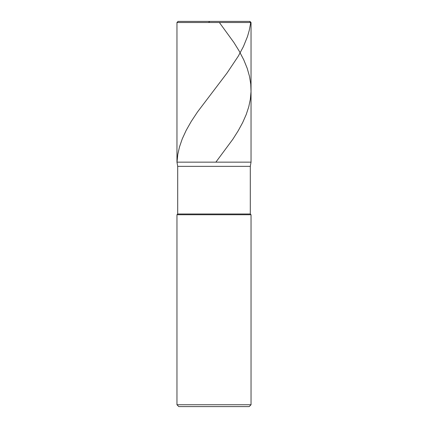 <?xml version="1.0" encoding="UTF-8"?>
<svg xmlns="http://www.w3.org/2000/svg" width="428" height="428" viewBox="0 0 428 428"><rect width="100%" height="100%" fill="white"/><g stroke="black" fill="none" stroke-linecap="round" stroke-linejoin="round"><path stroke-width="0.64" d="M249.925 21.4L178.075 21.4L249.925 21.4L251.038 22.513L176.962 22.513L178.075 21.4L176.962 22.513L251.038 22.513L251.038 162.148L176.962 162.148L176.962 22.513L176.962 162.148L177.7 166.348L250.3 166.348L251.038 162.148L176.962 162.148L177.7 166.348L250.3 166.348L250.3 214L177.7 214L177.7 166.348L177.7 214L250.3 214L251.038 214.738L176.962 214.738L177.7 214L176.962 214.738L251.038 214.738L251.038 404.749L176.962 404.749L176.962 214.738L176.962 404.749L178.813 406.6L249.187 406.6L251.038 404.749L176.962 404.749L178.813 406.6L249.187 406.6L251.038 404.749L251.038 214.738L250.3 214L250.3 166.348L251.038 162.148L176.962 162.148L251.038 162.148L251.038 22.513L249.925 21.4M213.631 21.4L218.366 21.4M219.377 22.513L233.875 42.458L239.129 50.953L243.751 59.824L247.207 68.32L249.519 76.446L250.755 84.204L251.022 91.592L250.332 99.35L248.775 106.738L246.234 114.495L242.649 122.622L238.225 130.749L232.843 139.244L215.873 162.148M249.663 21.4L250.648 22.513L250.46 23.989L249.283 30.27L247.486 36.551L243.441 46.524L238.316 56.127L226.968 73.118L197.538 111.906L191.198 121.509L186.169 130.38L182.258 138.875L179.466 147.002L177.807 154.39L177.01 162.148M209.634 21.4L208.623 22.513"/></g></svg>
